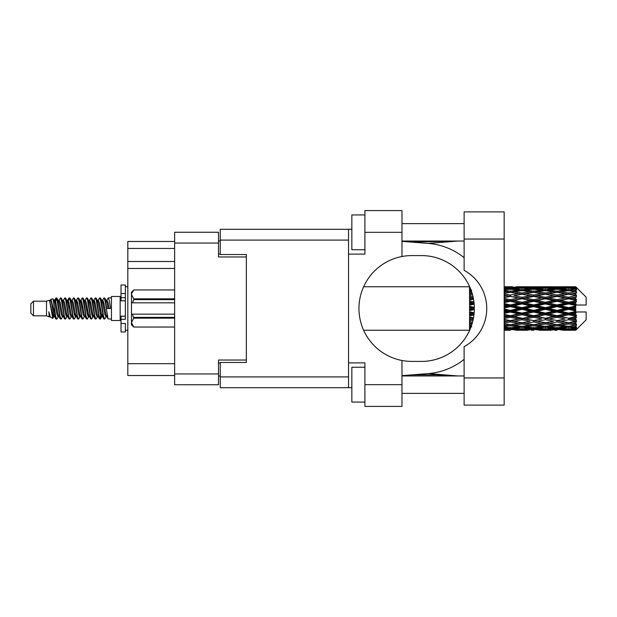 <?xml version="1.0" encoding="UTF-8"?>
<svg xmlns="http://www.w3.org/2000/svg" width="617" height="617" viewBox="0 0 617 617"><rect width="100%" height="100%" fill="white"/><g stroke="black" fill="none" stroke-linecap="round" stroke-linejoin="round"><path stroke-width="0.93" d="M246.353 362.464L246.353 360.027L218.503 360.027L218.503 384.746L174.634 384.746L174.634 232.254L218.503 232.254L218.503 256.973L246.353 256.973L246.353 254.536L246.353 362.464L220.246 362.464L220.246 376.91L348.536 376.91M220.246 376.038L218.503 376.038M218.503 240.962L220.246 240.962M174.634 248.443L127.812 248.443L127.812 241.478L174.634 241.478M174.634 375.522L127.812 375.522L127.812 363.683L174.634 363.683M174.634 268.464L127.812 268.464L127.812 363.683M127.812 248.443L127.812 261.5L174.634 261.5M127.812 268.464L127.812 261.5M464.123 377.959L464.123 346.677A43.522 43.522 0 0 0 464.123 270.323L464.123 211.886L504.158 211.886L504.158 405.114L464.123 405.114L464.123 377.959L504.158 377.959M464.123 223.639L401.976 223.639M464.123 241.046L401.976 241.046M464.123 375.954L401.976 375.954M464.123 393.361L401.976 393.361M364.902 402.068L351.844 402.068L351.844 367.254L364.902 367.254M364.902 249.746L351.844 249.746L351.844 214.932L364.902 214.932M401.976 384.661L401.976 406.418L364.902 406.418L364.902 384.661L401.976 384.661L401.976 360.482A52.915 52.915 0 0 1 401.976 256.518L401.976 232.339L364.902 232.339L364.902 254.104L348.536 254.104L348.536 387.707L220.246 387.707L220.246 376.91M348.536 362.896L364.902 362.896L364.902 384.661M364.902 232.339L364.902 210.582L401.976 210.582L401.976 232.339M351.844 387.707L348.536 387.707M246.353 254.536L220.246 254.536L220.246 229.293L348.536 229.293L348.536 254.104M351.844 229.293L348.536 229.293M401.976 256.518A52.915 52.915 0 0 1 411.901 255.585L421.426 255.585A52.915 52.915 0 0 1 474.342 308.5A52.915 52.915 0 0 1 421.426 361.415L411.901 361.415A52.915 52.915 0 0 1 401.976 360.482M457.883 375.954L428.291 373.578L401.976 375.645M428.291 373.578A65.279 65.279 0 0 0 464.123 359.333M464.123 257.667A65.279 65.279 0 0 0 428.291 243.422L401.976 241.355M457.883 241.046L428.291 243.422M33.465 315.811L33.465 301.189L30.85 303.803L30.85 313.197L33.465 315.811L46.514 315.811L49.237 316.937L49.73 316.421L49.337 316.76L50.424 316.76M33.465 301.189L46.514 301.189L46.514 315.811M111.446 308.5L111.446 320.508L120.153 320.508L120.153 296.492L111.446 296.492L111.446 308.5M46.514 301.189L49.545 300.263L52.746 318.387L50.447 317.123L48.812 311.793L49.237 316.937M53.178 311.84L52.607 314.392M52.746 318.387L54.774 314.354M50.926 299.361L53.008 298.782L54.504 308.5L54.504 312.564L50.926 299.361L50.023 300.579L50.424 300.24L51.512 302.654L53.687 314.346L54.381 316.421L55.129 316.482M97.895 300.579L99.653 297.88L100.741 300.988L103.695 318.85L104.851 318.85L106.456 316.135M99.653 297.88L100.502 298.15L101.281 300.988L103.463 316.012L104.551 319.12M102.098 300.865L104.003 297.88L105.091 300.988L108.052 318.85L111.446 319.12M106.602 300.579L108.353 297.88L109.44 300.988L110.536 308.5L106.726 308.5L104.851 298.15L106.996 302.654L108.083 308.5M54.504 312.564L56.132 319.12L56.988 318.85L58.584 316.135M54.504 308.5L55.592 316.012L56.679 319.12M54.774 302.646L56.132 297.88L57.219 300.988L60.181 318.85L61.338 318.85L62.787 316.421M56.132 297.88L56.988 298.15L57.767 300.988L59.942 316.012L61.029 319.12M58.037 300.24L59.124 300.24L60.489 297.88L61.577 300.988L64.53 318.85L65.687 318.85L67.284 316.135M65.996 315.603L66.428 312.858M60.489 297.88L61.338 298.15L62.116 300.988L64.291 316.012L65.379 319.12M66.381 316.482L66.744 314.354M62.386 300.24L63.474 300.24L64.839 297.88L65.926 300.988L68.88 318.85L70.037 318.85L71.487 316.421M64.839 297.88L65.687 298.15L66.466 300.988L68.649 316.012L69.736 319.12M67.824 302.646L69.189 297.88L70.276 300.988L73.238 318.85L74.395 318.85L75.837 316.421M74.696 315.603L75.127 312.858M69.189 297.88L70.037 298.15L70.824 300.988L72.999 316.012L74.086 319.12M75.089 316.482L75.444 314.354M71.788 300.579L73.539 297.88L74.626 300.988L77.588 318.85L78.745 318.85L80.341 316.135M79.053 315.603L79.485 312.858M73.539 297.88L74.395 298.15L75.174 300.988L77.349 316.012L78.436 319.12M79.439 316.482L79.801 314.354M75.991 300.865L77.896 297.88L78.984 300.988L81.938 318.85L83.094 318.85L84.544 316.421M77.896 297.88L78.745 298.15L79.524 300.988L81.699 316.012L82.786 319.12M79.794 300.24L80.889 300.24L82.246 297.88L83.334 300.988L86.287 318.85L87.444 318.85L89.041 316.135M87.753 315.603L88.185 312.858M82.246 297.88L83.094 298.15L83.873 300.988L86.056 316.012L87.144 319.12M88.138 316.482L88.501 314.354M84.838 300.579L86.596 297.88L87.683 300.988L90.645 318.85L91.802 318.85L93.398 316.135M92.103 315.603L92.535 312.858M86.596 297.88L87.444 298.15L88.231 300.988L90.406 316.012L91.493 319.12M92.496 316.482L92.859 314.354M89.041 300.865L90.946 297.88L92.033 300.988L94.995 318.85L96.152 318.85L97.602 316.421M90.946 297.88L91.802 298.15L92.581 300.988L94.756 316.012L95.843 319.12M93.398 300.865L95.303 297.88L96.391 300.988L99.345 318.85L100.502 318.85L101.558 314.354M99.923 318.904L101.242 312.858M95.303 297.88L96.152 298.15L96.931 300.988L99.106 316.012L100.193 319.12M55.09 304.142L56.409 298.096M68.14 304.142L68.58 301.397M76.531 302.646L76.894 300.518M76.847 304.142L77.279 301.397M80.881 302.646L81.243 300.518M81.197 304.142L81.629 301.397M89.588 302.646L89.951 300.518M89.905 304.142L90.337 301.397M93.938 302.646L94.301 300.518M94.254 304.142L94.686 301.397M102.646 302.646L103 300.518M102.962 304.142L103.394 301.397M104.003 297.88L104.851 298.15M572.291 308.5L575.707 307.698L575.707 309.302L572.291 308.5L568.65 308.5L533.659 316.189L504.158 321.873M548.976 308.5L556.989 306.618L565.018 308.5L556.989 310.382L548.976 308.5L545.335 308.5L504.158 317.462M525.653 308.5L533.659 306.618L541.687 308.5L533.659 310.382L525.653 308.5L522.005 308.5L504.158 312.487M504.158 308.068L510.344 306.618L518.357 308.5L510.344 310.382L504.158 308.932M469.522 330.242L363.66 330.257M469.792 329.972L469.522 329.223M470.077 329.308L469.522 329.347L469.884 329.756M470.424 328.483L469.522 328.398L469.522 329.031L470.177 329.077M471.419 325.861L469.522 325.591L469.522 326.594L471.712 326.871L469.522 327.141L469.522 327.966L470.678 327.843M472.522 322.251L469.522 321.704L469.522 323.015L471.712 323.393L469.522 323.763L469.522 324.935L471.843 324.573M473.517 317.84L469.522 316.984L469.522 318.526L471.712 318.981L469.522 319.429L469.522 320.871L473.038 320.184M474.164 312.811L469.522 311.732L469.522 313.413L471.712 313.914L469.522 314.408L469.522 316.035L473.933 315.056M474.334 307.405L469.522 306.279L469.522 307.983L471.712 308.5L469.522 309.017L469.522 310.721L474.334 309.595M473.933 301.944L469.522 300.965L469.522 302.592L471.712 303.086L469.522 303.587L469.522 305.268L474.164 304.189M473.038 296.816L469.522 296.129L469.522 297.571L471.712 298.019L469.522 298.474L469.522 300.016L473.517 299.16M471.843 292.427L469.522 292.065L469.522 293.237L471.712 293.607L469.522 293.985L469.522 295.296L472.522 294.749M470.678 289.157L469.522 289.034L469.522 289.859L471.712 290.129L469.522 290.406L469.522 291.409L471.419 291.139M469.522 287.962L469.522 288.594L470.424 288.509M469.884 287.244L469.522 287.653L470.077 287.692M363.66 286.743L469.668 286.758M575.707 286.751L576.579 287.615L575.707 286.751L572.291 286.782L575.707 286.751M575.707 287.082L568.65 287.561L560.637 287.129L575.707 287.082L576.579 287.838L575.707 286.851M575.707 287.576L575.707 288.07L572.291 287.807L575.707 287.576L576.579 288.154L575.707 287.167M575.707 288.717L568.65 289.682L560.637 288.81L568.65 288.085L575.707 288.717L576.579 289.257L575.707 288.07M575.707 289.712L575.707 290.568L572.291 290.129L576.579 289.975L575.707 288.91M575.707 291.586L568.65 292.99L560.637 291.733L568.65 290.599L576.579 291.88L575.707 290.568M575.707 293.029L575.707 294.201L572.291 293.607L576.579 292.952L575.707 291.88M575.707 295.528L568.65 297.278L560.637 295.713L568.65 294.24L576.579 295.551L575.707 294.201M575.707 297.325L575.707 298.728L572.291 298.019L576.579 296.916L575.707 295.898M575.707 300.278L575.707 300.703L568.65 302.268L560.637 300.487L568.65 298.775L575.707 300.278L576.579 300.032L575.707 298.728M575.707 302.315L575.707 303.865L572.291 303.086L575.707 302.315L576.579 301.597L575.707 300.703M575.707 305.546L575.707 306.001L568.65 307.644L560.637 305.77L568.65 303.919L575.707 305.546L575.707 305.022L576.556 305.022L575.707 303.865M576.556 305.022L586.15 305.022L586.15 297.186L576.185 287.221M575.707 307.698L575.707 306.001M575.707 310.999L575.707 311.454L568.65 313.081L560.637 311.23L568.65 309.356L575.707 310.999L575.707 309.302M576.185 329.779L586.15 319.814L586.15 311.978L575.707 311.978L575.707 311.454M575.707 313.135L575.707 314.685L572.291 313.914L575.707 313.135L576.556 311.978M575.707 316.297L575.707 316.722L568.65 318.225L560.637 316.513L568.65 314.732L575.707 316.297L576.579 315.403L575.707 314.685M575.707 318.272L575.707 319.675L572.291 318.981L575.707 318.272L576.579 316.968L575.707 316.722M575.707 321.102L568.65 322.76L560.637 321.287L568.65 319.722L575.707 321.102L576.579 320.084L575.707 319.675M575.707 322.799L575.707 323.971L572.291 323.393L575.707 322.799L576.579 321.449L575.707 321.472M575.707 325.12L568.65 326.401L560.637 325.267L568.65 324.01L575.707 325.12L576.579 324.048L575.707 323.971M575.707 326.432L575.707 327.288L572.291 326.871L575.707 326.432L576.579 325.12L575.707 325.414M575.707 328.09L568.65 328.915L560.637 328.19L568.65 327.318L575.707 328.09L576.579 327.025L575.707 327.288M575.707 328.93L575.707 329.424L572.291 329.193L575.707 328.93L576.579 327.743L575.707 328.283M562.827 330.242L568.65 330.257L560.637 329.871L568.65 329.439L575.707 329.833L576.579 328.846L575.707 329.424M575.707 329.833L568.65 330.149M575.707 330.149L572.291 330.218L575.707 330.149L576.579 329.162L575.707 329.918M576.579 329.385L575.707 330.249L576.579 329.385M510.344 330.257L504.505 330.242M516.167 330.242L527.843 330.242M504.158 330.188L508.153 330.257M504.158 329.756L506.704 329.871L504.158 329.979M507.968 329.563L506.704 329.871M510.344 330.018L510.344 329.015M518.974 330.064L518.357 330.218M522.005 330.257L513.976 329.871L522.005 329.439L530.026 329.871L522.005 330.149M539.497 330.242L551.158 330.242M533.659 330.257L531.476 330.257M504.158 329.054L510.344 328.537L518.357 329.193L510.344 329.694L504.158 329.324M504.158 327.928L506.704 328.19L504.158 328.437M509.056 327.666L506.704 328.19M510.344 328.537L510.344 327.403M520.193 328.761L518.357 329.193M512.719 329.563L513.976 329.871M522.005 329.439L522.005 328.367M531.291 329.563L530.026 329.871M525.036 330.064L525.653 330.218M533.659 330.018L533.659 329.015M542.304 330.064L541.687 330.218M545.335 330.257L537.307 329.871L545.335 329.439L553.341 329.871L545.335 330.149M568.65 330.257L574.481 330.242M556.989 330.257L554.799 330.257M533.659 329.694L525.653 329.193L533.659 328.537L541.687 329.193L533.659 329.694M522.005 328.915L513.976 328.19L522.005 327.318L530.026 328.19L522.005 328.915M504.158 326.64L510.344 325.799L518.357 326.871L510.344 327.812L504.158 327.103M504.158 324.881L506.704 325.267L504.158 325.637M472.229 323.308L471.712 323.393M510.344 325.799L510.344 324.596L506.704 325.267M521.195 326.293L518.357 326.871M511.632 327.666L513.976 328.19M522.005 327.318L522.005 326.138M532.378 327.666L530.026 328.19M523.81 328.761L525.653 329.193M533.659 328.537L533.659 327.403M543.531 328.761L541.687 329.193M536.034 329.563L537.307 329.871M545.335 329.439L545.335 328.367M554.614 329.563L553.341 329.871M548.359 330.064L548.976 330.218M556.989 330.018L556.989 329.015M565.635 330.064L565.018 330.218M556.989 329.694L548.976 329.193L556.989 328.537L565.018 329.193L556.989 329.694M545.335 328.915L537.307 328.19L545.335 327.318L553.341 328.19L545.335 328.915M533.659 327.812L525.653 326.871L533.659 325.799L541.687 326.871L533.659 327.812M522.005 326.401L513.976 325.267L522.005 324.01L530.026 325.267L522.005 326.401M504.158 323.077L510.344 321.974L518.357 323.393L510.344 324.712L504.158 323.709M504.158 320.801L506.704 321.287L504.158 321.765M473.301 318.966L469.522 319.691M473.332 318.788L471.712 318.981M510.344 321.974L510.344 320.778L506.704 321.287M522.005 324.01L522.005 322.799L518.357 323.393L522.005 322.799L525.653 323.393L533.659 321.974L541.687 323.393L533.659 324.712L510.344 320.778L513.976 321.287L522.005 319.722L530.026 321.287L522.005 322.76L513.976 321.287M510.344 324.596L513.976 325.267M533.659 325.799L533.659 324.596L530.026 325.267M522.807 326.293L525.653 326.871M544.526 326.293L541.687 326.871M534.947 327.666L537.307 328.19M545.335 327.318L545.335 326.138M555.701 327.666L553.341 328.19M547.14 328.761L548.976 329.193M556.989 328.537L556.989 327.403M566.853 328.761L565.018 329.193M559.372 329.563L560.637 329.871M568.65 329.439L568.65 328.367M571.674 330.064L572.291 330.218M556.989 327.812L548.976 326.871L556.989 325.799L565.018 326.871L556.989 327.812M545.335 326.401L537.307 325.267L545.335 324.01L553.341 325.267L545.335 326.401M504.158 318.603L510.344 317.3L518.357 318.981L510.344 320.593L504.158 319.359M504.158 315.95L506.704 316.513L504.158 317.061M474.057 313.976L469.522 314.955M474.08 313.768L471.712 313.914M510.344 317.3L510.344 316.189L506.704 316.513M510.344 320.593L504.158 319.629M522.005 319.722L522.005 318.565L518.357 318.981M522.005 322.76L530.026 321.287M533.659 321.974L533.659 320.778L537.307 321.287L545.335 319.722L553.341 321.287L545.335 322.76L537.307 321.287M545.335 324.01L545.335 322.799L541.687 323.393L545.335 322.799L548.976 323.393L556.989 321.974L565.018 323.393L556.989 324.712L522.005 318.565L525.653 318.981L533.659 317.3L541.687 318.981L533.659 320.593L525.653 318.981M533.659 324.596L537.307 325.267M556.989 325.799L556.989 324.596L553.341 325.267M546.138 326.293L548.976 326.871M567.848 326.293L565.018 326.871M558.277 327.666L560.637 328.19M568.65 327.318L568.65 326.138M570.455 328.761L572.291 329.193M522.005 318.225L513.976 316.513L522.005 314.732L530.026 316.513L522.005 318.565L510.344 316.189L513.976 316.513M504.158 313.49L510.344 312.071L518.357 313.914L510.344 315.711L504.158 314.331M504.158 310.636L506.704 311.23L504.158 311.816M474.342 308.731L469.522 309.811M474.342 308.5L471.712 308.5M510.344 312.071L510.344 311.115L506.704 311.23M510.344 315.711L510.344 316.189L504.158 314.878M522.005 314.732L522.005 313.698L518.357 313.914M533.659 317.3L533.659 316.189L530.026 316.513M533.659 320.593L541.687 318.981M545.335 319.722L545.335 318.565L548.976 318.981L556.989 317.3L565.018 318.981L556.989 320.593L548.976 318.981M545.335 322.76L553.341 321.287M556.989 321.974L556.989 320.778L560.637 321.287M568.65 324.01L568.65 322.799L565.743 323.269L568.65 322.799L572.291 323.393L533.659 316.189L537.307 316.513L545.335 314.732L553.341 316.513L545.335 318.225L537.307 316.513M556.989 324.596L560.637 325.267M569.46 326.293L572.291 326.871M533.659 315.711L525.653 313.914L533.659 312.071L541.687 313.914L533.659 315.711L533.659 316.189L522.005 313.698L525.653 313.914M522.005 313.081L513.976 311.23L522.005 309.356L530.026 311.23L522.005 313.081L522.005 313.698L510.344 311.115L513.976 311.23M504.158 305.184L506.704 305.77L504.158 306.364M474.111 303.579L469.522 304.59M474.08 303.232L471.712 303.086M510.344 306.618L510.344 305.885L504.158 307.266M504.158 302.669L510.344 301.289L518.357 303.086L510.344 304.929L510.344 305.885L506.704 305.77M510.344 310.382L510.344 311.115L504.158 309.734M522.005 309.356L522.005 308.5L518.357 308.5M533.659 312.071L533.659 311.115L530.026 311.23M545.335 314.732L545.335 313.698L541.687 313.914M545.335 318.225L556.989 316.189L553.341 316.513M556.989 317.3L556.989 316.189L560.637 316.513M556.989 320.593L565.018 318.981M568.65 319.722L568.65 318.565L572.291 318.981M568.65 322.76L576.579 321.449M556.989 315.711L548.976 313.914L556.989 312.071L565.018 313.914L556.989 315.711L556.989 316.189L545.335 313.698L548.976 313.914M545.335 313.081L537.307 311.23L545.335 309.356L553.341 311.23L545.335 313.081L545.335 313.698L533.659 311.115L537.307 311.23M522.005 307.644L513.976 305.77L522.005 303.919L530.026 305.77L522.005 307.644L522.005 308.5L510.344 305.885L513.976 305.77M510.344 304.929L504.158 303.51M504.158 299.939L506.704 300.487L504.158 301.05M473.447 298.813L469.522 299.607M473.332 298.212L471.712 298.019M510.344 301.289L510.344 300.811L504.158 302.122M504.158 297.641L510.344 296.407L518.357 298.019L510.344 299.7L510.344 300.811L506.704 300.487M522.005 303.919L522.005 303.302L510.344 305.885L504.158 304.513M522.005 302.268L513.976 300.487L522.005 298.775L530.026 300.487L522.005 302.268L522.005 303.302L518.357 303.086M533.659 306.618L533.659 305.885L522.005 308.5L533.659 311.115L533.659 310.382M533.659 304.929L525.653 303.086L533.659 301.289L541.687 303.086L533.659 304.929L533.659 305.885L530.026 305.77M545.335 309.356L545.335 308.5L541.687 308.5M556.989 312.071L556.989 311.115L553.341 311.23M568.65 314.732L568.65 313.698L556.989 316.189L568.65 318.225M568.65 313.081L568.65 313.698L565.018 313.914M576.579 316.968L568.65 318.565L576.579 320.084M545.335 307.644L537.307 305.77L545.335 303.919L553.341 305.77L545.335 307.644L545.335 308.5L533.659 305.885L537.307 305.77M510.344 299.7L504.158 298.397M504.158 295.235L506.704 295.713L504.158 296.199M472.506 294.671L469.522 295.188M472.229 293.692L471.712 293.607M510.344 296.407L504.158 297.371M504.158 293.291L510.344 292.288L518.357 293.607L510.344 295.026L510.344 296.222L506.704 295.713M522.005 298.775L510.344 300.811L513.976 300.487M522.005 297.278L513.976 295.713L522.005 294.24L530.026 295.713L522.005 297.278L522.005 298.435L518.357 298.019M533.659 301.289L533.659 300.811L522.005 303.302L525.653 303.086M533.659 299.7L525.653 298.019L533.659 296.407L541.687 298.019L533.659 299.7L533.659 300.811L530.026 300.487M545.335 303.919L545.335 303.302L533.659 305.885L504.158 299.538M545.335 302.268L537.307 300.487L545.335 298.775L553.341 300.487L545.335 302.268L545.335 303.302L541.687 303.086M556.989 306.618L556.989 305.885L545.335 308.5L556.989 311.115L560.637 311.23M556.989 304.929L548.976 303.086L556.989 301.289L565.018 303.086L556.989 304.929L556.989 305.885L553.341 305.77M556.989 310.382L556.989 311.115L568.65 313.698L572.291 313.914M568.65 309.356L568.65 308.5L565.018 308.5M576.44 311.978L568.65 313.698L576.579 315.403M510.344 295.026L504.158 293.923M504.158 291.363L506.704 291.733L504.158 292.119M504.158 289.897L510.344 289.188L518.357 290.129L510.344 291.201L510.344 292.404L506.704 291.733M522.005 294.24L513.976 295.713M533.659 296.407L518.357 293.607L522.005 294.201L533.659 292.288L541.687 293.607L533.659 295.026L525.653 293.607L522.005 294.201L522.005 292.99L513.976 291.733L522.005 290.599L530.026 291.733L522.005 292.99M533.659 295.026L533.659 296.222L522.005 298.435L525.653 298.019M545.335 294.24L553.341 295.713L545.335 297.278L537.307 295.713L545.335 294.201L533.659 296.222L530.026 295.713M545.335 298.775L533.659 300.811L537.307 300.487M545.335 297.278L545.335 298.435L541.687 298.019M556.989 301.289L556.989 300.811L545.335 303.302L548.976 303.086M556.989 299.7L548.976 298.019L556.989 296.407L565.018 298.019L556.989 299.7L556.989 300.811L553.341 300.487M568.65 303.919L568.65 303.302L556.989 305.885L560.637 305.77M568.65 302.268L568.65 303.302L565.018 303.086M568.65 307.644L568.65 308.5L533.659 300.811L504.158 295.127M575.707 306.911L568.65 308.5L575.707 310.089M510.344 291.201L504.158 290.36M504.158 288.563L506.704 288.81L504.158 289.072M509.056 289.334L506.704 288.81M521.195 290.707L518.357 290.129M510.344 292.404L513.976 291.733M533.659 291.201L525.653 290.129L533.659 289.188L541.687 290.129L533.659 291.201L533.659 292.404L530.026 291.733M556.989 296.407L541.687 293.607L545.335 294.201L556.989 292.288L565.018 293.607L556.989 295.026L548.976 293.607L545.335 294.201L545.335 292.99L537.307 291.733L545.335 290.599L553.341 291.733L545.335 292.99M556.989 295.026L556.989 296.222L545.335 298.435L533.659 296.222L537.307 295.713M568.65 294.24L556.989 296.222L553.341 295.713M568.65 298.775L556.989 300.811L545.335 298.435L548.976 298.019M568.65 297.278L568.65 298.435L565.018 298.019M576.579 301.597L568.65 303.302L556.989 300.811L560.637 300.487M576.44 305.022L568.65 303.302L572.291 303.086M522.005 289.682L513.976 288.81L522.005 288.085L530.026 288.81L522.005 289.682L522.005 290.862M504.158 287.676L510.344 287.306L518.357 287.807L510.344 288.463L504.158 287.946M504.158 287.021L506.704 287.129L504.158 287.244M507.968 287.437L506.704 287.129M510.344 288.463L510.344 289.597M520.193 288.239L518.357 287.807M511.632 289.334L513.976 288.81M532.378 289.334L530.026 288.81M522.807 290.707L525.653 290.129M544.526 290.707L541.687 290.129M533.659 292.404L537.307 291.733M556.989 291.201L548.976 290.129L556.989 289.188L565.018 290.129L556.989 291.201L556.989 292.404L553.341 291.733M576.579 295.551L565.018 293.607L568.65 294.201L571.566 293.731L568.65 294.201L568.65 292.99M576.579 296.916L568.65 298.435L556.989 296.222L560.637 295.713M576.579 300.032L568.65 298.435L572.291 298.019M545.335 289.682L537.307 288.81L545.335 288.085L553.341 288.81L545.335 289.682L545.335 290.862M533.659 288.463L525.653 287.807L533.659 287.306L541.687 287.807L533.659 288.463L533.659 289.597M522.005 287.561L513.976 287.129L530.026 287.129L522.005 287.561L522.005 288.633M510.344 286.743L504.158 286.812M504.505 286.758L512.534 286.743M510.344 286.982L510.344 287.985M518.974 286.936L518.357 286.782M512.719 287.437L513.976 287.129M531.291 287.437L530.026 287.129M523.81 288.239L525.653 287.807M543.531 288.239L541.687 287.807M534.947 289.334L537.307 288.81M555.701 289.334L553.341 288.81M546.138 290.707L548.976 290.129M567.848 290.707L565.018 290.129M556.989 292.404L560.637 291.733M556.989 288.463L548.976 287.807L556.989 287.306L565.018 287.807L556.989 288.463L556.989 289.597M545.335 287.561L537.307 287.129L553.341 287.129L545.335 287.561L545.335 288.633M533.659 286.982L525.653 286.782L541.687 286.782L533.659 286.982L533.659 287.985M533.659 286.743L535.849 286.743M527.843 286.758L516.167 286.758M525.036 286.936L525.653 286.782M542.304 286.936L541.687 286.782M536.034 287.437L537.307 287.129M554.614 287.437L553.341 287.129M547.14 288.239L548.976 287.807M566.853 288.239L565.018 287.807M558.277 289.334L560.637 288.81M568.65 289.682L568.65 290.862M569.46 290.707L572.291 290.129M556.989 286.982L548.976 286.782L565.018 286.782L556.989 286.982L556.989 287.985M556.989 286.743L559.179 286.743M551.158 286.758L539.497 286.758M548.359 286.936L548.976 286.782M565.635 286.936L565.018 286.782M559.372 287.437L560.637 287.129M568.65 287.561L568.65 288.633M570.455 288.239L572.291 287.807M574.481 286.758L562.827 286.758M571.674 286.936L572.291 286.782M48.812 316.189L49.337 316.76M53.471 300.348L54.08 300.579L54.774 302.654L56.949 314.346L58.037 316.76L58.43 316.421M61.338 298.15L63.474 302.654L65.657 314.346L66.744 316.76L67.137 316.421M68.919 308.5L69.459 305.338M70.037 298.15L72.181 302.654L74.356 314.346L75.444 316.76L76.531 316.76M78.745 298.15L80.889 302.654L83.064 314.346L84.151 316.76L85.239 316.76M86.326 308.5L86.866 305.338M87.444 298.15L89.588 302.654L91.763 314.346L92.851 316.76L93.252 316.421M96.152 298.15L98.296 302.654L100.471 314.346L101.558 316.76L102.646 314.354M48.812 311.793L50.447 317.123M54.227 300.865L54.774 300.24L55.862 302.654L58.037 314.346L60.181 318.85M63.474 300.24L64.569 302.654L66.744 314.346L68.88 318.85M71.094 300.24L72.181 300.24L73.269 302.654L75.444 314.346L77.588 318.85M80.889 300.24L81.976 302.654L84.151 314.346L86.287 318.85M86.866 311.662L87.413 308.5M89.195 300.579L89.588 300.24L90.676 302.654L92.851 314.346L94.995 318.85M97.201 300.24L98.296 300.24L99.383 302.654L101.558 314.346L103.695 318.85M105.908 300.24L106.996 300.24L108.083 302.654L109.17 308.5M49.545 300.263L52.599 314.346L53.687 316.76L54.08 316.421M56.988 298.15L59.124 302.654L61.299 314.346L62.386 316.76L63.474 316.76M65.687 298.15L67.831 302.654L70.006 314.346L71.094 316.76L72.181 316.76M74.395 298.15L76.531 302.654L78.706 314.346L79.794 316.76L80.195 316.421M81.976 308.5L82.516 305.338M83.094 298.15L85.239 302.654L87.413 314.346L88.501 316.76L88.894 316.421M91.802 298.15L93.938 302.654L96.113 314.346L97.201 316.76L98.296 316.76M102.252 300.579L102.646 300.24L101.558 300.24L102.646 302.654L104.821 314.346L105.908 316.76L106.301 316.421M59.124 300.24L60.211 302.654L62.386 314.346L64.53 318.85M66.744 302.646L67.831 300.24L68.919 302.654L71.094 314.346L73.238 318.85M76.138 300.579L76.531 300.24L77.619 302.654L79.794 314.346L81.938 318.85M84.151 300.24L85.239 300.24L86.326 302.654L88.501 314.346L90.645 318.85M92.851 300.24L93.938 300.24L95.026 302.654L97.201 314.346L99.345 318.85M99.923 311.662L100.471 308.5M102.646 300.24L103.733 302.654L105.908 314.346L108.052 318.85M469.522 287.229L469.522 288.27M469.522 289.034L469.522 290.198M469.522 292.065L469.522 293.276M469.522 296.129L469.522 297.571M473.301 298.034L469.522 297.309M469.522 300.965L469.522 302.592M474.057 303.024L469.522 302.045M469.522 306.279L469.522 307.983M474.342 308.269L469.522 307.189M469.522 311.732L469.522 313.413M474.111 313.421L469.522 312.41M469.522 316.984L469.522 318.526M473.447 318.187L469.522 317.393M469.522 321.704L469.522 323.015M472.506 322.329L469.522 321.812M469.522 325.591L469.522 326.594M469.522 328.398L469.522 329.031M125.374 316.189L121.025 316.189L121.025 319.29L125.374 319.29L125.374 293.522L121.025 293.522L121.025 285L125.374 285L125.374 297.71L121.025 297.71L121.025 300.811L125.374 300.811M121.025 319.29L121.025 332L125.374 332L125.374 323.478L121.025 323.478M121.025 293.522L121.025 297.71M174.634 318.156L133.727 318.156L132.424 314.161L174.634 314.161M133.727 317.377L174.634 317.377M174.634 299.623L133.727 299.623L132.424 302.839L131.467 302.839L131.467 294.402L133.727 298.844L174.634 298.844M133.727 299.623L133.727 298.844M132.424 314.161L131.467 314.161L131.467 322.598L133.727 327.041L174.634 327.033L133.727 327.041L131.467 324.773L131.467 322.598L133.727 318.156M131.467 294.402L131.467 292.227L133.727 289.959L174.634 289.959L133.727 289.959L131.514 293.785M131.467 302.839L131.467 314.161M174.634 302.839L132.424 302.839M174.634 373.956L218.503 373.956M218.503 243.044L174.634 243.044M218.503 362.989L220.246 362.989M220.246 254.011L218.503 254.011M348.536 240.09L220.246 240.09M464.123 239.041L504.158 239.041M125.374 300.772L121.025 300.772M125.374 316.228L121.025 316.228M411.632 242.111L456.541 241.046M456.541 375.954L436.52 374.858L411.632 374.889M120.153 317.639L121.025 317.639M519.807 330.257L524.195 330.257M543.145 330.257L547.526 330.257M566.468 330.257L570.841 330.257M519.807 286.743L524.195 286.743M543.145 286.743L547.526 286.743M566.468 286.743L570.841 286.743M108.353 297.88L111.446 297.88M120.153 299.361L121.025 299.361M53.008 298.782L54.08 300.579M100.502 318.85L101.952 316.421M53.687 300.24L54.774 300.24M58.037 316.76L59.124 316.76M66.744 316.76L67.831 316.76M88.501 300.24L89.588 300.24M92.851 316.76L93.938 316.76M101.558 316.76L102.646 316.76M54.381 300.579L55.831 298.15M100.502 298.15L101.952 300.579M49.337 300.24L50.424 300.24M53.687 316.76L54.774 316.76M66.744 300.24L67.831 300.24M75.444 300.24L76.531 300.24M79.794 316.76L80.889 316.76M88.501 316.76L89.588 316.76M105.908 316.76L106.996 316.76M54.381 316.421L55.831 318.85M67.43 300.579L68.88 298.15M125.374 330.257L127.812 330.257M125.374 286.743L127.812 286.743"/></g></svg>
